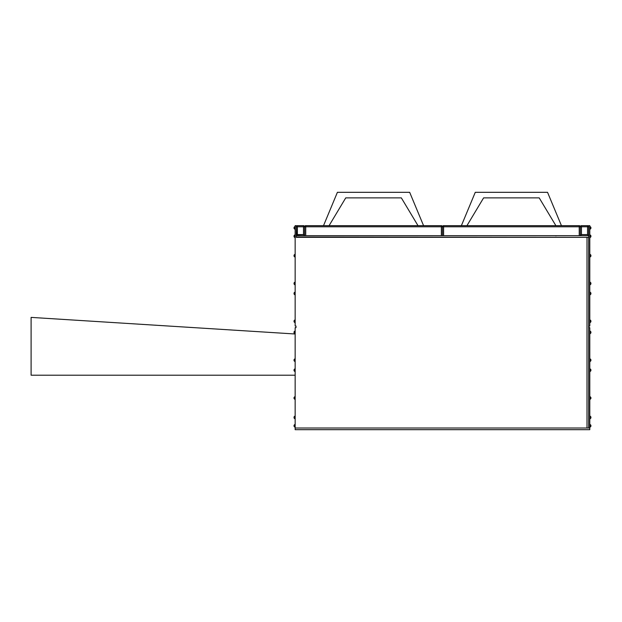 <?xml version="1.0" encoding="UTF-8"?>
<svg xmlns="http://www.w3.org/2000/svg" width="622" height="622" viewBox="0 0 622 622"><rect width="100%" height="100%" fill="white"/><g stroke="black" fill="none" stroke-linecap="round" stroke-linejoin="round"><path stroke-width="0.93" d="M294.882 427.182L294.882 425.798L294.043 425.798L294.043 426.35L294.043 425.238L294.043 425.798L294.882 425.798L294.882 427.182L294.043 426.35L295.155 427.182M294.882 418.847L294.882 417.455L294.043 417.455L294.043 418.015L294.043 416.903L294.043 417.455L294.882 417.455L294.882 418.847L294.043 418.015L295.155 418.847M294.882 399.386L294.882 398.002L294.043 398.002L294.043 398.554L294.043 397.442L294.043 398.002L294.882 398.002L294.882 399.386L294.043 398.554L295.155 399.386M294.882 371.591L294.882 370.207L294.043 370.207L294.043 370.759L294.043 369.647L294.043 370.207L294.882 370.207L294.882 371.591L294.043 370.759L295.155 371.591M294.882 361.584L294.882 360.2L294.043 360.2L294.043 360.752L294.043 359.64L294.043 360.2L294.882 360.2L294.882 361.584L294.043 360.752L295.155 361.584M294.882 333.789L294.882 332.405L294.043 332.405L294.043 332.957L294.043 331.845L294.043 332.405L294.882 332.405L294.882 333.789L294.043 332.957L295.155 333.789M294.882 229.285L294.882 227.893L294.043 227.893L294.043 228.445L294.043 227.333L294.043 227.893L294.882 227.893L294.882 229.285L294.043 228.445L295.155 229.285M294.882 237.62L294.882 236.228L294.043 236.228L294.043 236.788L294.043 235.676L294.043 236.228L294.882 236.228L294.882 237.62L294.043 236.788L295.155 237.62M294.882 257.08L294.882 255.689L294.043 255.689L294.043 256.241L294.043 255.129L294.043 255.689L294.882 255.689L294.882 257.08L294.043 256.241L295.155 257.08M294.882 284.876L294.882 283.484L294.043 283.484L294.043 284.036L294.043 282.924L294.043 283.484L294.882 283.484L294.882 284.876L294.043 284.036L295.155 284.876M294.882 294.882L294.882 293.491L294.043 293.491L294.043 294.043L294.043 292.931L294.043 293.491L294.882 293.491L294.882 294.882L294.043 294.043L295.155 294.882M294.882 322.67L294.882 321.286L294.043 321.286L294.043 321.838L294.043 320.727L294.043 321.286L294.882 321.286L294.882 322.67L294.043 321.838L295.155 322.67M590.068 424.406L590.068 425.798L590.9 425.798L590.9 425.238L590.9 426.35L590.9 425.798L590.068 425.798L590.068 424.406L590.9 425.238L589.788 424.406M590.068 416.064L590.068 417.455L590.9 417.455L590.9 416.903L590.9 418.015L590.9 417.455L590.068 417.455L590.068 416.064L590.9 416.903L589.788 416.064M590.068 396.611L590.068 398.002L590.9 398.002L590.9 397.442L590.9 398.554L590.9 398.002L590.068 398.002L590.068 396.611L590.9 397.442L589.788 396.611M590.068 368.815L590.068 370.207L590.9 370.207L590.9 369.647L590.9 370.759L590.9 370.207L590.068 370.207L590.068 368.815L590.9 369.647L589.788 368.815M590.068 358.808L590.068 360.2L590.9 360.2L590.9 359.64L590.9 360.752L590.9 360.2L590.068 360.2L590.068 358.808L590.9 359.64L589.788 358.808M590.068 331.013L590.068 332.405L590.9 332.405L590.9 331.845L590.9 332.957L590.9 332.405L590.068 332.405L590.068 331.013L590.9 331.845L589.788 331.013M590.068 226.501L590.068 227.893L590.9 227.893L590.9 227.333L590.9 228.445L590.9 227.893L590.068 227.893L590.068 226.501L590.9 227.333L589.788 226.501M590.068 234.844L590.068 236.228L590.9 236.228L590.9 235.676L590.9 236.788L590.9 236.228L590.068 236.228L590.068 234.844L590.9 235.676L589.788 234.844M590.068 254.297L590.068 255.689L590.9 255.689L590.9 255.129L590.9 256.241L590.9 255.689L590.068 255.689L590.068 254.297L590.9 255.129L589.788 254.297M590.068 282.093L590.068 283.484L590.9 283.484L590.9 282.924L590.9 284.036L590.9 283.484L590.068 283.484L590.068 282.093L590.9 282.924L589.788 282.093M590.068 292.099L590.068 293.491L590.9 293.491L590.9 292.931L590.9 294.043L590.9 293.491L590.068 293.491L590.068 292.099L590.9 292.931L589.788 292.099M590.068 319.895L590.068 321.286L590.9 321.286L590.9 320.727L590.9 321.838L590.9 321.286L590.068 321.286L590.068 319.895L590.9 320.727L589.788 319.895M441.363 235.676L296.266 235.676L297.16 234.782L296.266 235.676L441.363 235.676L441.363 226.781L305.721 226.781L305.721 235.676L305.721 226.781L304.609 226.781A1.112 1.112 0 0 1 305.721 225.669L441.363 225.669A1.112 1.112 0 0 1 442.475 226.781L441.363 226.781L441.363 235.676L442.475 235.676L441.363 235.676M588.676 235.676L442.491 235.676L442.475 226.781L441.363 225.669L441.363 226.781L442.475 226.781L442.475 235.676L579.23 235.676L579.23 226.781L443.587 226.781L443.587 235.676L443.587 226.781L442.475 226.781A1.112 1.112 0 0 1 443.587 225.669L579.23 225.669A1.112 1.112 0 0 1 580.342 226.781A1.112 1.112 0 0 1 581.453 225.669L587.565 225.669L581.453 225.669L581.453 234.564L587.565 234.564L587.565 226.781L581.453 226.781L587.565 226.781L587.565 225.669A1.112 1.112 0 0 1 588.676 226.781L587.565 225.669L587.565 226.781L588.676 226.781L587.565 226.781L587.565 234.564L587.992 234.992L587.565 234.564L581.453 234.564L581.453 225.669A1.112 1.112 0 0 0 580.342 226.781L581.453 226.781L580.342 226.781L580.342 235.676L581.236 234.782L580.342 235.676L588.676 235.676M588.676 237.34L588.676 428.022L588.676 225.669L588.676 237.34L587.012 237.34L587.012 428.022L295.155 428.022L295.155 429.685L589.788 429.685L589.788 428.022L589.788 429.685L295.155 429.685L295.155 327.677L295.994 327.677L295.994 326.006L295.155 326.006L295.155 225.669L296.266 225.669L296.266 237.34L296.266 225.669L295.155 225.669L295.155 326.006L295.994 326.006L295.994 327.677L295.155 327.677L295.155 428.022L588.676 428.022L587.012 428.022L587.012 237.34L588.676 237.34M589.788 327.677L589.788 428.022L588.676 428.022L589.788 428.022L589.788 327.677L588.956 327.677L589.788 327.677M589.788 225.669L589.788 326.006L588.956 326.006L588.956 327.677L588.956 326.006L589.788 326.006L589.788 225.669L588.676 225.669L589.788 225.669M590.068 229.285L590.068 227.893L590.068 229.285L590.9 228.445L590.068 229.285M590.068 257.08L590.068 255.689L590.068 257.08L590.9 256.241L590.068 257.08M590.068 237.62L590.068 236.228L590.068 237.62L590.9 236.788L590.068 237.62M590.068 284.876L590.068 283.484L590.068 284.876L590.9 284.036L590.068 284.876M590.068 294.882L590.068 293.491L590.068 294.882L590.9 294.043L590.068 294.882M590.068 322.67L590.068 321.286L590.068 322.67L590.9 321.838L590.068 322.67M590.068 427.182L590.068 425.798L590.068 427.182L590.9 426.35L590.068 427.182M590.068 399.386L590.068 398.002L590.068 399.386L590.9 398.554L589.788 399.386M590.068 418.847L590.068 417.455L590.068 418.847L590.9 418.015L590.068 418.847M590.068 371.591L590.068 370.207L590.068 371.591L590.9 370.759L590.068 371.591M590.068 361.584L590.068 360.2L590.068 361.584L590.9 360.752L589.788 361.584M590.068 333.789L590.068 332.405L590.068 333.789L590.9 332.957L590.068 333.789M561.441 225.669L547.539 192.315L475.27 192.315L461.376 225.669L475.27 192.315L547.539 192.315L561.441 225.669M539.204 197.874L555.881 225.669L539.204 197.874L483.613 197.874L539.204 197.874M466.935 225.669L483.613 197.874L466.935 225.669M304.609 226.781L304.609 235.676L304.609 226.781L305.721 226.781L305.721 225.669A1.112 1.112 0 0 0 304.609 226.781L303.497 225.669A1.112 1.112 0 0 1 304.609 226.781L297.378 226.781L297.378 234.564L303.497 234.564L303.497 225.669L297.378 225.669L303.497 225.669L303.497 226.781L304.609 226.781M305.721 226.781L441.363 226.781L441.363 225.669L305.721 225.669L305.721 226.781M303.497 234.564L297.16 234.782L297.378 226.781L296.266 226.781L297.378 226.781L297.378 225.669L296.266 226.781A1.112 1.112 0 0 1 297.378 225.669L297.378 226.781L303.497 226.781L303.497 234.564L303.917 234.992M296.266 237.013L587.012 237.34L296.266 237.34M294.882 226.501L294.882 227.893L294.882 226.501L294.043 227.333L295.155 226.501M294.882 254.297L294.882 255.689L294.882 254.297L294.043 255.129L295.155 254.297M294.882 234.844L294.882 236.228L294.882 234.844L294.043 235.676L295.155 234.844M294.882 282.093L294.882 283.484L294.882 282.093L294.043 282.924L295.155 282.093M294.882 292.099L294.882 293.491L294.882 292.099L294.043 292.931L295.155 292.099M294.882 319.895L294.882 321.286L294.882 319.895L294.043 320.727L295.155 319.895M294.882 424.406L294.882 425.798L294.882 424.406L294.043 425.238L295.155 424.406M294.882 396.611L294.882 398.002L294.882 396.611L294.043 397.442L295.155 396.611M294.882 416.064L294.882 417.455L294.882 416.064L294.043 416.903L295.155 416.064M294.882 368.815L294.882 370.207L294.882 368.815L294.043 369.647L295.155 368.815M294.882 358.808L294.882 360.2L294.882 358.808L294.043 359.64L295.155 358.808M294.882 331.013L294.882 332.405L294.882 331.013L294.043 331.845L295.155 331.013M556.433 235.769L555.322 235.769L556.433 235.769M579.23 226.781L579.23 235.676L580.342 235.676L580.342 226.781L579.23 226.781L580.342 226.781L579.23 225.669L579.23 226.781L579.23 225.669L443.587 225.669L442.475 226.781L443.587 226.781L443.587 225.669L443.587 226.781L579.23 226.781M337.404 192.315L323.51 225.669L337.404 192.315L409.673 192.315L337.404 192.315M329.069 225.669L345.746 197.874L401.338 197.874L418.015 225.669L401.338 197.874L345.746 197.874L329.069 225.669M423.574 225.669L409.673 192.315L423.574 225.669M31.1 375.206L31.1 317.391L295.155 333.998L31.1 317.391L31.1 375.206L295.155 375.206L31.1 375.206"/></g></svg>
